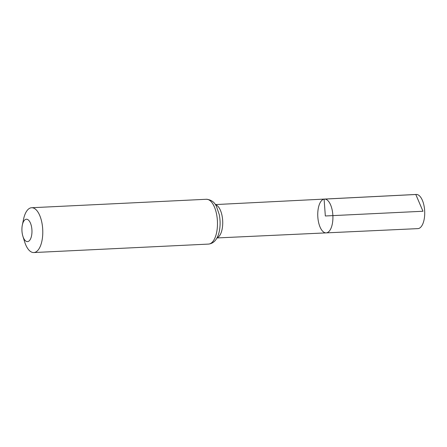 <?xml version="1.0" encoding="UTF-8"?>
<svg xmlns="http://www.w3.org/2000/svg" width="447" height="447" viewBox="0 0 447 447"><rect width="100%" height="100%" fill="white"/><g stroke="black" fill="none" stroke-linecap="round" stroke-linejoin="round"><path stroke-width="0.67" d="M326.142 232.881A16.919 7.549 -92.8 0 0 332.875 215.61A16.919 7.549 -92.8 0 0 324.511 199.077A16.919 7.549 -92.8 0 0 324.097 199.122A16.919 7.549 -92.8 0 0 317.817 216.806A16.919 7.549 -92.8 0 0 326.142 232.881A16.919 7.549 -92.8 0 0 332.875 215.61A16.919 7.549 -92.8 0 0 324.511 199.077L416.218 194.451A17.103 7.633 -92.8 0 1 424.65 210.682A17.103 7.633 -92.8 0 1 418.303 228.579A17.103 7.633 -92.8 0 1 417.872 228.624L216.968 237.944M26.122 219.248A11.214 5.006 87.2 0 1 31.709 227.808A11.214 5.006 87.2 0 1 29.256 240.777A11.214 5.006 87.2 0 1 22.898 236.279A11.214 5.006 87.2 0 1 22.35 224.981A11.214 5.006 87.2 0 1 26.122 219.248M22.35 224.981L23.546 219.259A22.434 10.007 87.2 0 1 31.089 207.794A22.434 10.007 87.2 0 1 31.648 207.732A22.434 10.007 87.2 0 1 42.728 229.657A22.434 10.007 87.2 0 1 33.816 252.549A22.434 10.007 87.2 0 1 24.641 241.855L22.898 236.279M422.991 211.252L325.332 215.979L324.097 199.122L415.799 194.501L422.991 211.252M215.454 204.732A16.701 7.454 87.2 0 1 222.684 220.947A16.701 7.454 87.2 0 1 217.052 237.782M31.648 207.732L206.335 199.278A22.434 10.007 87.2 0 1 217.421 221.198A22.434 10.007 87.2 0 1 208.503 244.09L33.816 252.549M215.353 204.581L324.511 199.077M206.335 199.278C211.113 199.692 214.476 202.066 216.432 206.391L219.242 214.549C220.326 220.002 220.388 225.355 219.438 230.607C218.488 235.709 215.856 243.319 208.503 244.09"/></g></svg>
